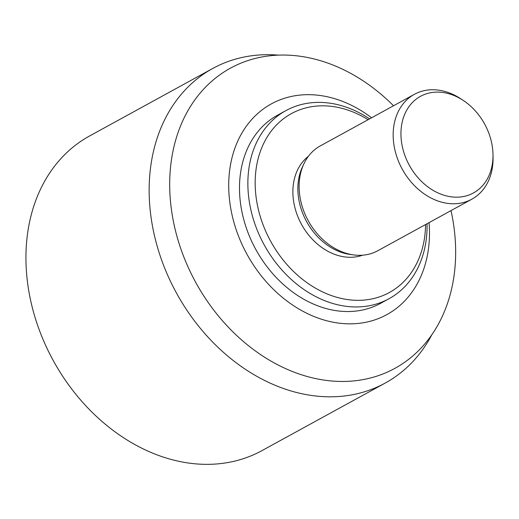 <?xml version="1.0" encoding="UTF-8"?>
<svg xmlns="http://www.w3.org/2000/svg" width="519" height="519" viewBox="0 0 519 519"><rect width="100%" height="100%" fill="white"/><g stroke="black" fill="none" stroke-linecap="round" stroke-linejoin="round"><path stroke-width="0.78" d="M368.101 119.694A101.984 79.478 61.3 0 0 255.374 189.584A101.984 79.478 61.3 0 0 379.084 296.998A101.984 79.478 61.3 0 0 425.574 224.545M369.599 118.877A107.258 83.591 61.3 0 0 285.917 110.605A107.258 83.591 61.3 0 0 260.713 238.098A107.258 83.591 61.3 0 0 378.189 303.446A107.258 83.591 61.3 0 0 389.029 298.723A107.258 83.591 61.3 0 0 427.072 223.728M285.917 110.605L277.542 115.199A107.258 83.591 61.3 0 0 252.338 242.691A107.258 83.591 61.3 0 0 369.813 308.033A107.258 83.591 61.3 0 0 380.654 303.31L389.029 298.723M371.591 117.787A120.155 93.641 61.3 0 0 228.723 187.391A120.155 93.641 61.3 0 0 374.712 319.912A120.155 93.641 61.3 0 0 429.064 222.638M393.532 105.759A171.147 133.383 61.3 0 0 230.41 68.177A171.147 133.383 61.3 0 0 190.194 271.612A171.147 133.383 61.3 0 0 377.637 375.873A171.147 133.383 61.3 0 0 394.94 368.334A171.147 133.383 61.3 0 0 451.005 210.61M278.567 55.137A179.386 139.806 61.3 0 0 212.784 68.443A179.386 139.806 61.3 0 0 170.634 281.668A179.386 139.806 61.3 0 0 367.102 390.95A179.386 139.806 61.3 0 0 385.234 383.054A179.386 139.806 61.3 0 0 431.84 334.755M212.784 68.443L89.573 135.978A179.386 139.806 61.3 0 0 47.424 349.203A179.386 139.806 61.3 0 0 243.891 458.491A179.386 139.806 61.3 0 0 262.024 450.589L385.234 383.054M467.885 195.384A55.098 42.941 61.3 0 0 492.998 154.539A55.098 42.941 61.3 0 0 463.389 100.524A55.098 42.941 61.3 0 0 401.005 136.491A55.098 42.941 61.3 0 0 467.885 195.384M463.389 100.524L460.924 98.882A59.782 46.593 61.3 0 0 414.37 94.335A59.782 46.593 61.3 0 0 400.324 165.399A59.782 46.593 61.3 0 0 465.803 201.82A59.782 46.593 61.3 0 0 471.842 199.186A59.782 46.593 61.3 0 0 493.05 157.497L492.998 154.539M414.37 94.335L320.333 145.884A59.782 46.593 61.3 0 0 303.816 163.972A59.782 46.593 61.3 0 0 308.208 220.705A59.782 46.593 61.3 0 0 353.673 254.926A59.782 46.593 61.3 0 0 371.76 253.369A59.782 46.593 61.3 0 0 377.806 250.735L471.842 199.186M303.816 163.972L302.369 167.086A57.44 44.764 61.3 0 0 306.593 221.594A57.44 44.764 61.3 0 0 350.267 254.472L353.673 254.926M308.422 156.258A56.856 44.31 61.3 0 0 301.292 223.955A56.856 44.31 61.3 0 0 361.951 255.432A56.856 44.31 61.3 0 0 362.658 255.192"/></g></svg>
